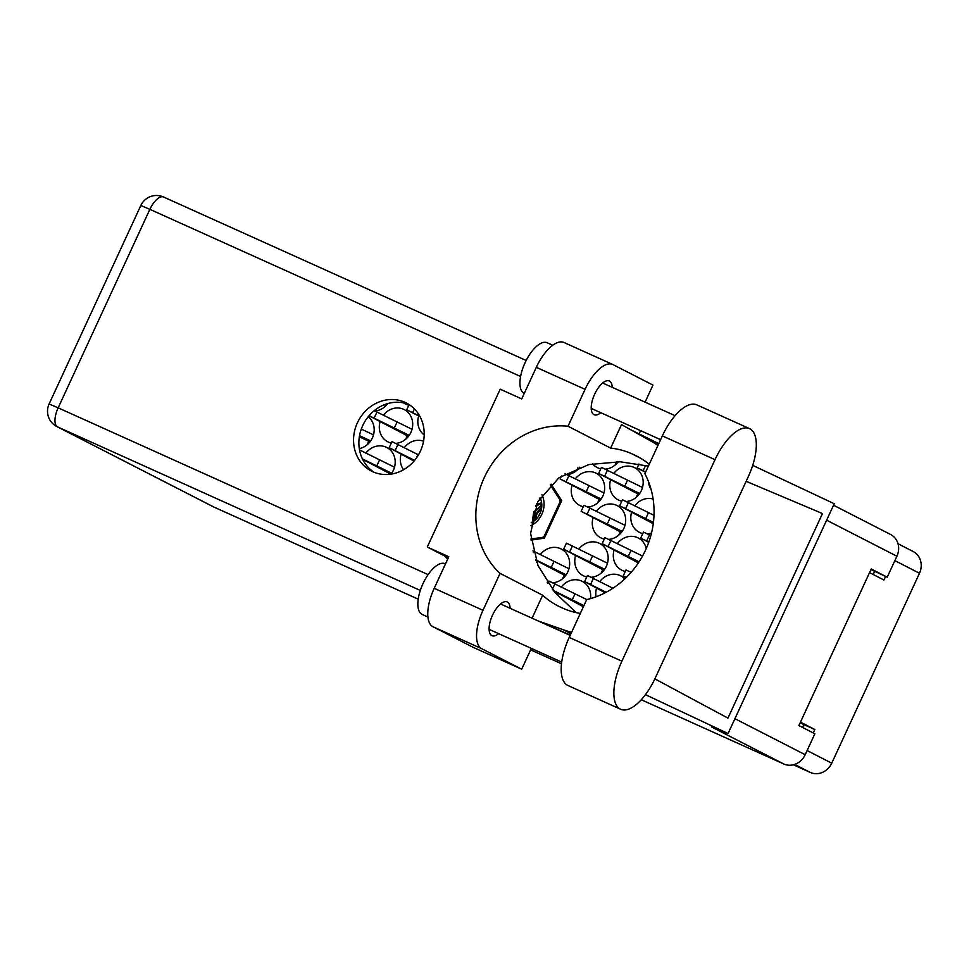 <?xml version="1.0" encoding="UTF-8"?>
<svg xmlns="http://www.w3.org/2000/svg" width="969" height="969" viewBox="0 0 969 969"><rect width="100%" height="100%" fill="white"/><g stroke="black" fill="none" stroke-linecap="round" stroke-linejoin="round"><path stroke-width="1.45" d="M558.132 593.258A18.084 16.328 -62.9 0 0 557.575 595.487M575.634 555.382A18.084 16.328 -62.9 0 0 583.229 575.671A18.084 16.328 -62.9 0 0 586.778 576.955M591.393 577.258A18.084 16.328 -62.9 0 0 606.364 566.284A18.084 16.328 -62.9 0 0 599.726 543.488A18.084 16.328 -62.9 0 0 578.82 549.157M593.137 517.494A18.084 16.328 -62.9 0 0 600.732 537.795A18.084 16.328 -62.9 0 0 604.281 539.067M608.895 539.37A18.084 16.328 -62.9 0 0 623.866 528.408A18.084 16.328 -62.9 0 0 617.229 505.6A18.084 16.328 -62.9 0 0 596.323 511.281M610.64 479.619A18.084 16.328 -62.9 0 0 618.234 499.907A18.084 16.328 -62.9 0 0 621.783 501.191M626.398 501.494A18.084 16.328 -62.9 0 0 641.369 490.532A18.084 16.328 -62.9 0 0 634.731 467.724A18.084 16.328 -62.9 0 0 613.825 473.405M566.853 474.653A18.084 16.328 -62.9 0 0 579.741 467.203M596.65 587.735A18.084 16.328 -62.9 0 0 596.105 596.783M537.105 560.894A18.084 16.328 -62.9 0 0 536.693 562.48M547.182 582.187A18.084 16.328 -62.9 0 0 548.26 582.466M552.863 582.781A18.084 16.328 -62.9 0 0 567.834 571.807A18.084 16.328 -62.9 0 0 561.208 548.999A18.084 16.328 -62.9 0 0 540.29 554.68M614.152 549.859A18.084 16.328 -62.9 0 0 621.747 570.147A18.084 16.328 -62.9 0 0 625.296 571.431M629.911 571.734A18.084 16.328 -62.9 0 0 631.909 571.444M631.655 511.983A18.084 16.328 -62.9 0 0 639.249 532.272A18.084 16.328 -62.9 0 0 642.81 533.556M647.413 533.858A18.084 16.328 -62.9 0 0 651.519 532.974M572.11 485.13A18.084 16.328 -62.9 0 0 579.704 505.43A18.084 16.328 -62.9 0 0 583.265 506.714M587.88 507.017A18.084 16.328 -62.9 0 0 602.839 496.043A18.084 16.328 -62.9 0 0 596.214 473.247A18.084 16.328 -62.9 0 0 575.307 478.916M418.681 415.967A18.084 16.328 -62.9 0 0 424.216 434.972M374.906 411.001A18.084 16.328 -62.9 0 0 387.782 403.564M401.178 453.843A18.084 16.328 -62.9 0 0 403.576 469.723M359.305 448.611A18.084 16.328 -62.9 0 0 372.375 437.915A18.084 16.328 -62.9 0 0 368.22 416.718M403.564 402.874A18.084 16.328 -62.9 0 0 405.26 403.891A18.084 16.328 -62.9 0 0 408.809 405.175M380.163 421.479A18.084 16.328 -62.9 0 0 387.757 441.779A18.084 16.328 -62.9 0 0 391.306 443.063M395.921 443.366A18.084 16.328 -62.9 0 0 410.892 432.392A18.084 16.328 -62.9 0 0 404.255 409.596A18.084 16.328 -62.9 0 0 383.349 415.265M391.04 474.144A18.084 16.328 -62.9 0 0 393.39 470.28A18.084 16.328 -62.9 0 0 386.752 447.472A18.084 16.328 -62.9 0 0 365.846 453.153M648.358 481.302A18.084 16.328 -62.9 0 0 651.011 489.188M592.519 463.763A18.084 16.328 -62.9 0 0 597.207 467.542A18.084 16.328 -62.9 0 0 600.768 468.826M605.383 469.129A18.084 16.328 -62.9 0 0 618.246 461.704M897.997 543.742L913.161 551.518A17.248 15.565 117.1 0 1 919.484 573.26L831.741 763.172A17.248 15.565 117.1 0 1 810.302 772.426L793.345 764.783M869.544 572.643L883.934 580.019L885.581 576.446M813.27 732.939L814.844 729.524L800.467 722.147M531.012 540.096L544.36 538.183L561.741 500.561L551.082 484.137M590.496 598.624A18.084 16.328 -62.9 0 0 582.224 581.364A18.084 16.328 -62.9 0 0 561.317 587.044M624.799 578.893A18.084 16.328 -62.9 0 0 620.741 575.84A18.084 16.328 -62.9 0 0 599.835 581.521M646.25 548.551A18.084 16.328 -62.9 0 0 638.244 537.965A18.084 16.328 -62.9 0 0 617.338 543.645M653.118 499.035A18.084 16.328 -62.9 0 0 634.84 505.757M423.562 441.198A18.084 16.328 -62.9 0 0 404.364 447.63M873.19 574.52L874.619 571.431M802.538 727.428L803.858 724.57L800.212 722.692M803.858 724.57L814.844 729.524M748.274 476.712A43.411 18.665 114.3 0 0 749.849 428.782A43.411 18.665 114.3 0 0 749.485 428.613A43.411 18.665 114.3 0 0 715.013 459.657L621.892 661.173A43.411 18.665 114.3 0 0 620.681 709.272A43.411 18.665 114.3 0 0 655.153 678.227L748.274 476.712M422.46 614.564A27.822 11.967 -65.7 0 1 422.218 614.455A27.822 11.967 -65.7 0 1 421.987 614.346A27.822 11.967 -65.7 0 1 422.872 583.895A27.822 11.967 -65.7 0 1 445.098 563.728A27.822 11.967 -65.7 0 1 445.328 563.837M524.241 393.45A27.822 11.967 -65.7 0 1 524.084 393.378A27.822 11.967 -65.7 0 1 524.968 362.927A27.822 11.967 -65.7 0 1 547.194 342.76A27.822 11.967 -65.7 0 1 547.424 342.869M612.214 387.334A18.508 7.958 114.3 0 0 609.465 381.059A18.508 7.958 114.3 0 0 609.319 380.987A18.508 7.958 114.3 0 0 594.542 394.407A18.508 7.958 114.3 0 0 593.949 414.647A18.508 7.958 114.3 0 0 594.106 414.72A18.508 7.958 114.3 0 0 600.78 412.697M510.106 608.302A18.508 7.958 114.3 0 0 507.368 602.028A18.508 7.958 114.3 0 0 507.211 601.955A18.508 7.958 114.3 0 0 492.434 615.376A18.508 7.958 114.3 0 0 491.852 635.616A18.508 7.958 114.3 0 0 492.01 635.688A18.508 7.958 114.3 0 0 498.672 633.665M404.933 402.292A38.263 34.533 -62.9 0 0 357.767 422.036A38.263 34.533 -62.9 0 0 371.43 471.067A38.263 34.533 -62.9 0 0 372.847 471.746A38.263 34.533 -62.9 0 0 420.001 452.002A38.263 34.533 -62.9 0 0 406.338 402.983A38.263 34.533 -62.9 0 0 404.933 402.292M374.155 472.303A38.263 34.533 117.1 0 1 363.484 423.998A38.263 34.533 117.1 0 1 408.942 404.473M697.171 405.042A43.411 18.665 114.3 0 0 696.808 404.86A43.411 18.665 114.3 0 0 662.348 435.905L644.869 473.72A84.582 76.345 -62.9 0 1 586.693 599.617L569.227 637.432A43.411 18.665 114.3 0 0 568.016 685.531L620.681 709.272M481.714 648.697L521.685 669.191L472.908 647.207L432.937 626.713A34.775 14.959 -65.7 0 1 434.209 588.304L482.986 610.3A34.775 14.959 114.3 0 0 481.714 648.697L432.937 626.713M645.088 402.147L652.961 385.093L612.989 364.598A34.775 14.959 114.3 0 0 612.699 364.453A34.775 14.959 114.3 0 0 585.082 389.332L536.305 367.336L521.722 398.913L500.198 389.199L427.268 547.037L448.792 556.739L434.209 588.304M536.305 367.336A34.775 14.959 -65.7 0 1 563.922 342.469L612.699 364.453M585.082 389.332L568.016 426.251L610.652 448.114A84.582 76.345 117.1 0 1 632.067 453.892L633.678 454.618A84.582 76.345 117.1 0 1 636.79 456.12A84.582 76.345 117.1 0 1 649.23 464.296M657.927 445.474A104.337 94.175 -62.9 0 0 650.853 441.04L621.517 424.616L610.652 448.114M640.57 430.636L638.959 434.124M654.862 678.869L727.949 718.114L822.475 513.558L746.142 481.314M752.695 465.362L834.236 503.723L728.058 733.533L645.463 694.676M580.322 613.425A84.582 76.345 117.1 0 1 562.735 608.157L561.124 607.43A84.582 76.345 117.1 0 1 557.999 605.928A84.582 76.345 117.1 0 1 542.676 595.232L500.04 573.369L482.986 610.3M521.685 669.191L531.315 648.382M542.676 595.232L532.066 618.198M420.316 590.436L57.522 426.881L214.004 507.114L418.22 599.181M530.624 649.86L561.511 663.789M641.284 699.751L783.751 763.972L711.803 727.089L728.058 733.533M214.004 507.114A17.248 15.565 117.1 0 1 213.362 506.811L56.892 426.578A17.248 15.565 -62.9 0 0 57.522 426.881A17.248 7.425 -65.7 0 1 58.152 407.84L428.104 574.617M833.546 505.237L890.584 534.476A17.248 15.565 117.1 0 1 896.906 556.23L887.216 577.185L871.228 568.985L798.88 725.563L814.868 733.763L805.191 754.718A17.248 15.565 117.1 0 1 783.751 763.972M887.216 577.185L870.961 569.566M568.016 426.251A84.582 76.345 -62.9 0 0 484.343 477.414A84.582 76.345 -62.9 0 0 500.04 573.369M427.268 547.037L443.887 555.564A39.644 17.054 -65.7 0 1 447.581 559.367M521.94 398.441A39.644 17.054 -65.7 0 1 520.922 398.55M648.394 466.113L620.305 461.789L588.898 464.551L558.98 477.705L537.662 501.942L530.588 533.447L537.952 565.508L555.067 592.616L576.204 612.638M570.317 635.083L538.304 621.008L563.607 629.862A104.337 94.175 -62.9 0 0 571.625 632.236M570.911 633.787L563.607 629.862M650.853 441.04L658.484 444.274M617.931 462.116L616.962 461.68M616.672 461.668L615.109 465.023M645.681 471.964L637.154 467.93L645.548 472.254M391.694 473.247L362.43 458.894M362.66 459.367L390.846 474.168M394.516 467.203L359.523 449.907M389.756 473.671L389.441 474.35M376.662 466.186L379.46 460.13M409.197 435.372L369.08 415.689M369.019 415.774L408.47 436.353M412.019 429.315L374.228 410.686M407.259 435.796L405.66 439.26M394.165 428.31L396.963 422.254M370.667 440.895L359.535 435.65M359.342 436.753L369.952 441.864M373.489 434.839L361.28 429.097M368.741 441.307L367.13 444.783M414.611 460.384L389.175 447.678L414.005 461.099M418.475 454.849L391.973 441.61L389.175 447.678M416.379 458.095L417.978 454.606M385.904 404.146L384.645 406.895M419.807 416.185L406.677 409.79L420.061 416.67M601.143 499.023L560.106 478.965L600.429 500.004M603.966 492.967L565.06 473.829M599.217 499.447L597.607 502.911M586.112 491.961L588.922 485.905M653.433 522.448L619.651 505.806L653.263 523.732M654.002 515.351L622.449 499.75L619.651 505.806M645.657 518.803L648.455 512.746M639.08 561.814L602.149 543.682L638.389 562.88M642.532 556.061L604.947 537.625L602.149 543.682M628.154 556.678L630.952 550.622M566.138 574.787L535.675 559.803M535.833 560.239L565.424 575.756M568.96 568.73L532.95 550.937M564.2 575.198L562.601 578.675M551.107 567.725L553.917 561.657M606.158 592.265L584.646 581.57L605.165 592.786M612.941 588.244L587.444 575.501L584.646 581.57M577.815 467.894L576.591 470.546M639.673 493.5L598.636 473.441L638.946 494.481M642.495 487.455L601.434 467.385L598.636 473.441M637.735 493.924L636.136 497.388M624.642 486.438L627.44 480.382M622.171 531.387L581.134 511.329L621.444 532.356M624.993 525.331L583.932 505.261L581.134 511.329M620.233 531.799L618.634 535.276M607.139 524.326L609.937 518.258M648.842 542.022L640.666 538.17L648.733 542.313M650.865 535.554L643.477 532.102L640.666 538.17M604.668 569.263L563.631 549.205L603.941 570.244M607.49 563.207L566.429 543.149L563.631 549.205M602.73 569.687L601.131 573.151M589.636 562.202L592.434 556.145M626.325 577.427L623.164 576.046L626.156 577.597M631.146 572.328L625.974 569.99L623.164 576.046M583.919 605.625L553.251 590.4M553.735 591.005L583.411 606.739M586.802 599.593L548.926 581.025L547.897 583.241M572.134 600.077L574.932 594.021M530.867 525.719A22.263 20.095 -62.9 0 0 541.828 514.309A22.263 20.095 -62.9 0 0 541.937 494.771M531.194 522.8A18.084 16.328 -62.9 0 0 539.999 513.582A18.084 16.328 -62.9 0 0 540.06 497.666M534.525 520.632L536.378 513.364L541.683 507.671M535.215 520.05L537.044 513.715L541.55 508.555M536.838 503.614L539.309 503.456A14.123 12.742 -62.9 0 0 536.002 505.455M539.309 503.456L541.635 502.79M535.663 506.254L541.695 503.262M538.086 516.852L540.387 512.662M532.247 522.218L533.713 512.007L541.804 504.873M532.768 521.903L534.379 512.347L541.816 505.491M540.351 498.284A18.084 16.328 -62.9 0 0 539.576 498.466M540.557 498.769L539.394 498.781M561.015 502.136L560.118 501.676A39.644 35.792 -62.9 0 0 560.034 499.919L561.657 500.755M544.372 538.146L542.749 537.323A39.644 35.792 -62.9 0 0 544.154 536.232L545.05 536.693M550.283 484.9L560.034 499.919M542.749 537.323L530.903 539.018M560.118 501.676L544.154 536.232M539.261 499.011L540.351 498.756M810.302 772.426L794.653 764.408M919.484 573.26L894.871 560.639M807.116 750.551L831.741 763.172M520.607 376.481L149.868 209.34L58.152 407.84L49.104 403.988A17.248 17.248 0 0 0 56.892 426.578M896.906 556.23L826.63 520.196M734.914 718.683L805.191 754.718M163.713 197.082L526.155 360.48L163.567 197.01A17.248 7.425 -65.7 0 1 163.713 197.082M641.09 458.519L632.067 453.892M639.843 457.78L633.678 454.618M149.868 209.34A17.248 7.425 -65.7 0 1 163.567 197.01A17.248 17.248 0 0 0 140.82 205.501L149.868 209.34M448.393 557.599L443.887 555.564M569.227 637.432L621.892 661.173M662.348 435.905L715.013 459.657M643.174 470.68L645.608 465.411M374.179 418.063L376.977 412.007M395.195 450.428L397.993 444.359M412.697 412.54L414.393 408.894M566.126 481.714L568.936 475.658M625.671 508.555L628.469 502.499M608.169 546.431L610.967 540.375M533.386 552.584L533.931 551.409M590.666 584.319L593.464 578.251M604.656 476.191L607.454 470.135M587.153 514.079L589.951 508.01M646.686 540.92L649.496 534.852M569.651 551.955L572.449 545.898M552.378 589.322L554.946 583.774M547.194 342.76L552.705 345.243M675.078 415.677L602.645 383.021M570.172 635.373L500.549 603.99M561.717 662.081L489.103 629.353M660.604 439.672L591.211 408.385M630.298 429.533L658.775 443.632M140.82 205.501L49.104 403.988M422.218 614.455L427.935 617.035M696.808 404.86L749.485 428.613M637.154 467.93L638.971 463.994M406.677 409.79L409.1 404.57M560.106 478.965L561.475 476.009"/></g></svg>

